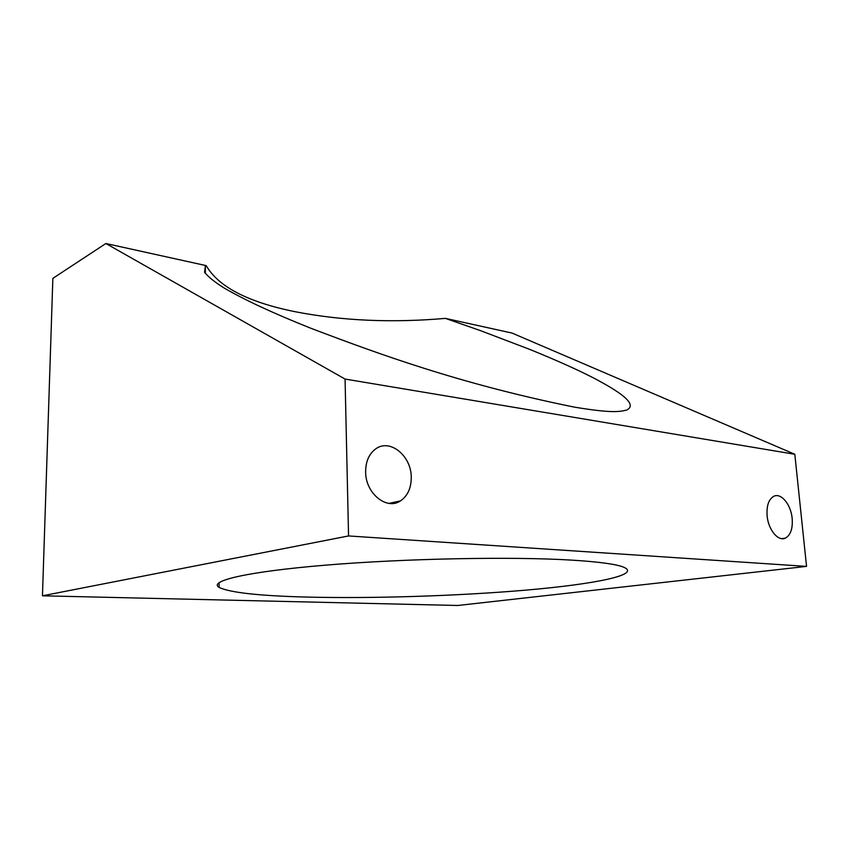 <?xml version="1.0" encoding="UTF-8"?>
<svg xmlns="http://www.w3.org/2000/svg" width="849" height="849" viewBox="0 0 849 849"><rect width="100%" height="100%" fill="white"/><g stroke="black" fill="none" stroke-linecap="round" stroke-linejoin="round"><path stroke-width="1.27" d="M42.45 595.807L52.861 278.355L105.881 243.514L345.065 379.057L348.557 535.942L42.45 595.807L457.728 605.486L806.55 566.389L348.557 535.942M571.801 560.128C512.414 556.445 405.164 558.493 325.751 565.137C246.083 571.759 208.228 581.087 219.095 587.423C230.037 592.623 259.136 595.839 306.404 597.059C372.223 598.715 457.6 595.998 525.934 590.129C593.621 584.292 641.876 574.953 623.686 567.185C616.204 564.171 598.916 561.815 571.801 560.128M345.065 379.057L794.813 454.279L806.55 566.389M792.17 518.463C792.892 528.609 790.621 535.167 785.357 538.139C778.183 541.779 768.228 529.691 767.114 515.736C766.467 505.739 768.685 499.254 773.768 496.304C781.059 492.462 790.992 504.582 792.17 518.463M411.245 476.989C411.33 487.91 407.732 495.88 400.452 500.899C386.698 510.514 365.537 493.375 365.632 472.012C365.654 461.538 369.028 453.822 375.767 448.845C389.861 438.349 411.213 455.722 411.245 476.989M574.232 407.096C459.861 383.95 377.529 353.577 310.872 328.266C273.887 313.514 245.053 300.153 224.391 288.161C215.073 282.388 208.461 277.092 204.545 272.274L205.352 266.14L206.201 265.631C218.469 286.877 248.184 302.255 295.335 311.753C342.03 320.826 392.047 323.023 445.375 318.375L480.47 330.632L529.585 349.332C556.095 360.114 577.373 369.633 593.419 377.89C620.513 392.132 638.236 404.474 626.647 410.056C619.738 411.712 612.299 413.442 574.232 407.096M445.375 318.375L512.021 333.063L794.813 454.279M105.881 243.514L206.201 265.631M205.362 266.14L205.331 273.463M219.095 582.573L219.095 587.423M785.357 538.139L781.6 538.648M400.452 500.899L389.086 503.393"/></g></svg>
